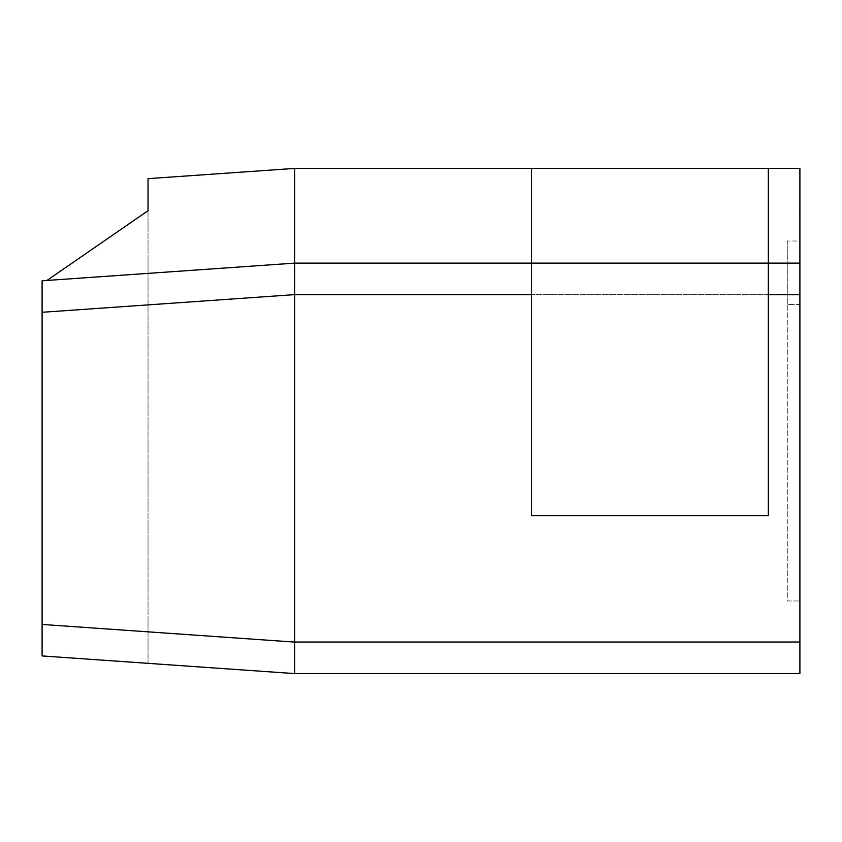 <?xml version="1.0" encoding="UTF-8"?>
<svg xmlns="http://www.w3.org/2000/svg" width="842" height="842" viewBox="0 0 842 842"><rect width="100%" height="100%" fill="white"/><g stroke="black" fill="none" stroke-linecap="round" stroke-linejoin="round"><path stroke-width="0.63" stroke-dasharray="4.21 3.16" d="M531.513 168.4L531.513 294.7L531.513 168.4L294.7 168.4L294.7 263.125L768.325 263.125L768.325 515.725L768.325 294.7L768.325 515.725L531.513 515.725L768.325 515.725L531.513 515.725L531.513 263.125L294.7 263.125L768.325 263.125L768.325 168.4L768.325 294.7L768.325 263.125L531.513 263.125L768.325 263.125L768.325 168.4L531.513 168.4L531.513 263.125L294.7 263.125L42.1 280.786L42.1 655.939L294.7 673.6L294.7 263.125L294.7 673.6L799.9 673.6L799.9 642.025L294.7 642.025M294.7 294.7L799.9 294.7L799.9 168.4L294.7 168.4L294.7 263.125L42.1 280.786L46.952 280.449L148.034 210.7L148.034 178.651L294.7 168.4L768.325 168.4L294.7 168.4L294.7 263.125L294.7 168.4L768.325 168.4M799.9 263.125L294.7 263.125L799.9 263.125L294.7 263.125L294.7 168.4L294.7 263.125L46.952 280.449M294.7 673.6L294.7 642.099L42.1 624.438L42.1 312.287L294.7 294.626L294.7 168.4M42.1 624.438L42.1 312.287M148.034 210.7L148.034 663.349L148.034 210.7M799.837 209.016L799.9 213.773L799.9 209.016M799.9 212.879L799.837 213.857L799.9 212.879M799.9 294.7L799.9 642.025M787.27 241.023L787.27 304.562L799.9 304.562L799.9 600.977L799.9 241.023L799.9 304.562L787.27 304.562L787.27 600.977L799.9 600.977L787.27 600.977L787.27 241.023L799.9 241.023M531.513 263.125L768.325 263.125L531.513 263.125M799.837 211.205L799.837 207.3L799.9 211.205M799.837 210.342L799.837 207.3L799.9 210.342M799.837 208.153L799.837 213.773L799.9 208.153M799.837 211.837L799.837 207.3L799.9 211.837M799.837 207.858L799.9 211.995L799.837 207.858M799.837 211.037L799.837 207.3L799.9 211.037M799.837 212.3L799.837 207.132L799.9 212.3M799.837 208.595L799.837 211.995L799.9 208.595M799.837 213.121L799.837 212.321L799.9 213.121M799.837 210.879L799.9 211.995L799.837 210.879M799.837 213.615L799.9 207.3L799.837 213.615M799.837 212.384L799.837 209.963L799.9 212.384M799.837 211.237L799.837 209.595L799.9 211.237M799.837 207.216L799.837 209.595L799.9 207.216M799.837 207.785L799.837 209.584L799.9 207.785M799.837 211.11L799.837 207.3L799.9 211.11M799.837 209.795L799.9 207.3L799.837 209.795M799.837 207.3L799.837 211.426L799.837 207.3M768.325 294.7L531.513 294.7"/><path stroke-width="1.26" d="M531.513 168.4L768.325 168.4L768.325 515.725L531.513 515.725L531.513 168.4L294.7 168.4L294.7 673.6L42.1 655.939L42.1 624.438L294.7 642.099L294.7 294.626L42.1 312.287L42.1 624.438M42.1 312.287L42.1 280.786L294.7 263.125L799.9 263.125L799.9 294.7L768.325 294.7M46.952 280.449L148.034 210.7L148.034 178.651L294.7 168.4M294.7 642.025L799.9 642.025L799.9 294.7M799.9 642.025L799.9 673.6L294.7 673.6M768.325 168.4L799.9 168.4L799.9 263.125M531.513 294.7L294.7 294.7"/></g></svg>
